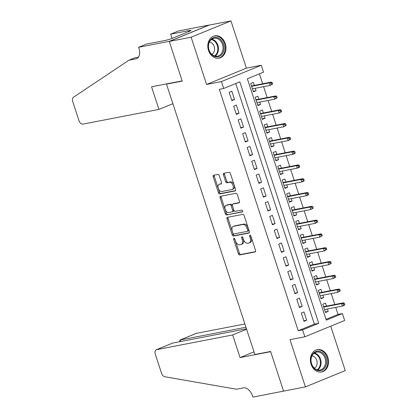 <?xml version="1.0" encoding="UTF-8"?>
<svg xmlns="http://www.w3.org/2000/svg" width="418" height="418" viewBox="0 0 418 418"><rect width="100%" height="100%" fill="white"/><g stroke="black" fill="none" stroke-linecap="round" stroke-linejoin="round"><path stroke-width="0.63" d="M233.955 238.286A1.003 0.606 -112.3 0 0 233.887 238.302A1.003 0.606 -112.3 0 0 233.667 239.347L238.37 253.736A1.432 0.862 -112.3 0 0 239.671 254.923L255.116 251.939A1.432 0.862 -112.3 0 0 255.215 251.908A1.432 0.862 -112.3 0 0 255.534 250.419L250.831 236.034A1.003 0.606 -112.3 0 0 249.917 235.198A1.003 0.606 -112.3 0 0 249.849 235.219A1.003 0.606 -112.3 0 0 249.63 236.264L250.236 238.124A4.577 2.764 -112.3 0 1 249.227 242.895A4.577 2.764 -112.3 0 1 248.909 242.989L247.618 243.239A4.577 2.764 -112.3 0 1 243.459 239.436L242.848 237.576A1.003 0.606 -112.3 0 0 241.938 236.74A1.003 0.606 -112.3 0 0 241.87 236.76A1.003 0.606 -112.3 0 0 241.646 237.805L242.257 239.666A4.577 2.764 -112.3 0 1 241.243 244.436A4.577 2.764 -112.3 0 1 240.925 244.53L239.639 244.781A4.577 2.764 -112.3 0 1 235.475 240.977L234.869 239.117A1.003 0.606 -112.3 0 0 233.955 238.286M234.702 238.756A1.003 0.606 -112.3 0 0 234.744 238.908L239.446 253.292A1.432 0.862 -112.3 0 0 240.747 254.484L255.513 251.631M250.664 235.674A1.003 0.606 -112.3 0 0 250.706 235.825L251.312 237.685L250.236 238.124M242.68 237.215A1.003 0.606 -112.3 0 0 242.722 237.367L243.333 239.227L242.257 239.666M208.504 50.426A11.37 9.003 79.1 0 0 219.053 58.154A11.37 9.003 79.1 0 0 225.292 43.55A11.37 9.003 79.1 0 0 214.742 35.823A11.37 9.003 79.1 0 0 208.504 50.426M311.076 364.25A11.37 9.003 79.1 0 0 321.625 371.978A11.37 9.003 79.1 0 0 327.864 357.374A11.37 9.003 79.1 0 0 317.314 349.647A11.37 9.003 79.1 0 0 311.076 364.25M219.257 175.591A1.432 0.862 -112.3 0 0 217.956 174.4L213.624 175.236A1.432 0.862 -112.3 0 0 213.525 175.267A1.432 0.862 -112.3 0 0 213.206 176.757L218.431 192.735A1.432 0.862 -112.3 0 0 219.732 193.926L235.177 190.942A1.432 0.862 -112.3 0 0 235.277 190.911A1.432 0.862 -112.3 0 0 235.595 189.422L230.37 173.444A1.432 0.862 -112.3 0 0 229.069 172.253L223.839 173.266A1.432 0.862 -112.3 0 0 223.734 173.298A1.432 0.862 -112.3 0 0 223.421 174.787L225.657 181.621A1.432 0.862 -112.3 0 0 226.958 182.812L229.555 182.311A3.83 2.309 -112.3 0 1 232.957 185.273A3.83 2.309 -112.3 0 1 232.189 189.474A3.83 2.309 -112.3 0 1 231.922 189.553L221.749 191.517A3.83 2.309 -112.3 0 1 218.348 188.555A3.83 2.309 -112.3 0 1 219.116 184.354A3.83 2.309 -112.3 0 1 219.382 184.275L221.08 183.946A1.432 0.862 -112.3 0 0 221.179 183.915A1.432 0.862 -112.3 0 0 221.493 182.426L219.257 175.591M223.687 88.48L221.435 81.583L261.25 65.276L263.502 72.173L247.362 78.783L326.265 320.188L342.405 313.578L344.662 320.475L304.847 336.783L302.59 329.886L318.73 323.276L239.827 81.871L223.687 88.48L219.314 89.327L298.222 330.732L302.59 329.886M304.847 336.783L289.982 339.651L305.422 386.901L283.566 391.123L270.603 351.46L254.865 354.501L166.495 84.128L182.232 81.092L169.269 41.429L191.13 37.207L206.57 84.457L221.435 81.583M227.387 217.35A1.432 0.862 -112.3 0 0 227.287 217.376A1.432 0.862 -112.3 0 0 226.974 218.87L232.194 234.843A1.432 0.862 -112.3 0 0 233.495 236.034L248.945 233.051A1.432 0.862 -112.3 0 0 249.044 233.019A1.432 0.862 -112.3 0 0 249.358 231.53L244.138 215.552A1.432 0.862 -112.3 0 0 242.837 214.366L227.387 217.35M225.312 213.791L220.087 197.813A1.432 0.862 -112.3 0 1 220.406 196.324A1.432 0.862 -112.3 0 1 220.505 196.293L235.956 193.309A1.432 0.862 -112.3 0 1 237.257 194.495L239.488 201.335A1.432 0.862 -112.3 0 1 239.174 202.824A1.432 0.862 -112.3 0 1 239.075 202.855L232.81 204.068A1.432 0.862 -112.3 0 0 232.711 204.094A1.432 0.862 -112.3 0 0 232.392 205.583L233.876 210.123A1.432 0.862 -112.3 0 0 235.177 211.309L241.698 210.05A1.003 0.606 -112.3 0 1 242.592 210.824A1.003 0.606 -112.3 0 1 242.388 211.926A1.003 0.606 -112.3 0 1 242.32 211.947L226.613 214.977A1.432 0.862 -112.3 0 1 225.312 213.791L226.389 213.347L221.164 197.374L220.087 197.813M169.269 41.429L209.084 25.122L230.945 20.9L191.13 37.207M305.422 386.901L345.242 370.588L330.727 326.181M255.273 88.271L256.067 90.696L253.193 91.249M254.332 85.392L253.36 82.419L250.669 83.522L253.376 91.798L256.067 90.696M259.782 102.065L260.571 104.49L257.702 105.043M258.841 99.186L257.869 96.213L255.179 97.316L257.885 105.592L260.571 104.49M264.291 115.859L265.08 118.284L262.211 118.843M263.35 112.98L262.379 110.007L259.688 111.11L262.389 119.386L265.08 118.284M268.8 129.653L269.589 132.083L266.721 132.637M267.86 126.779L266.888 123.801L264.197 124.904L266.898 133.18L269.589 132.083M273.304 143.447L274.098 145.877L271.23 146.431M272.364 140.573L271.392 137.6L268.706 138.698L271.407 146.979L274.098 145.877M277.813 157.241L278.607 159.671L275.739 160.225M276.873 154.367L275.901 151.394L273.21 152.497L275.917 160.773L278.607 159.671M282.322 171.04L283.117 173.465L280.248 174.019M281.382 168.161L280.41 165.188L277.719 166.291L280.426 174.567L283.117 173.465M286.832 184.834L287.626 187.259L284.757 187.813M285.891 181.955L284.919 178.982L282.228 180.085L284.935 188.361L287.626 187.259M291.341 198.628L292.135 201.053L289.266 201.607M290.4 195.749L289.428 192.776L286.738 193.879L289.444 202.155L292.135 201.053M295.85 212.422L296.644 214.847L293.776 215.401M294.909 209.543L293.938 206.57L291.247 207.673L293.953 215.949L296.644 214.847M300.359 226.216L301.153 228.641L298.285 229.195M299.419 223.337L298.447 220.364L295.756 221.467L298.462 229.743L301.153 228.641M304.868 240.01L305.662 242.435L302.789 242.989M303.928 237.131L302.956 234.158L300.265 235.261L302.972 243.537L305.662 242.435M309.377 253.804L310.166 256.229L307.298 256.783M308.437 250.925L307.465 247.952L304.774 249.055L307.481 257.331L310.166 256.229M313.887 267.598L314.676 270.023L311.807 270.582M312.946 264.725L311.974 261.746L309.283 262.849L311.99 271.125L314.676 270.023M318.396 281.392L319.185 283.822L316.316 284.376M317.455 278.519L316.483 275.546L313.793 276.643L316.494 284.919L319.185 283.822M322.905 295.186L323.694 297.616L320.825 298.17M321.964 292.313L320.987 289.34L318.302 290.442L321.003 298.718L323.694 297.616M301.289 313.051L303.99 321.327L306.681 320.225L303.975 311.948L301.289 313.051M296.78 299.257L299.481 307.533L302.172 306.431L299.471 298.154L296.78 299.257M292.271 285.463L294.977 293.739L297.663 292.637L294.962 284.36L292.271 285.463M287.762 271.669L290.468 279.945L293.154 278.843L290.453 270.566L287.762 271.669M283.252 257.869L285.959 266.151L288.65 265.049L285.943 256.772L283.252 257.869M278.743 244.075L281.45 252.352L284.141 251.255L281.434 242.973L278.743 244.075M274.234 230.281L276.941 238.558L279.632 237.455L276.925 229.179L274.234 230.281M269.725 216.487L272.431 224.764L275.122 223.661L272.416 215.385L269.725 216.487M265.216 202.693L267.922 210.97L270.613 209.867L267.907 201.591L265.216 202.693M260.707 188.899L263.413 197.176L266.104 196.073L263.397 187.797L260.707 188.899M256.197 175.105L258.904 183.382L261.595 182.279L258.888 174.003L256.197 175.105M251.693 161.311L254.395 169.588L257.086 168.485L254.379 160.209L251.693 161.311M247.184 147.517L249.886 155.794L252.576 154.691L249.87 146.415L247.184 147.517M242.675 133.723L245.376 142L248.067 140.897L245.366 132.621L242.675 133.723M238.166 119.929L240.872 128.206L243.558 127.103L240.857 118.827L238.166 119.929M233.657 106.13L236.363 114.407L239.049 113.309L236.348 105.033L233.657 106.13M298.222 330.732L314.362 324.117L235.731 83.548M234.545 99.51L231.838 91.234L229.148 92.336L231.854 100.613L234.545 99.51L231.671 100.069M325.993 319.352L338.037 314.42L335.732 307.376M334.792 304.497L331.223 293.582M330.283 290.703L326.714 279.788M325.774 276.909L322.205 265.994M321.264 263.115L317.696 252.2M316.755 249.321L313.186 238.401M312.246 235.527L308.677 224.607M307.737 221.733L304.173 210.813M303.233 207.939L299.664 197.019M298.724 194.14L295.155 183.225M294.215 180.346L290.646 169.431M289.705 166.552L286.137 155.637M285.196 152.758L281.627 141.843M280.687 138.964L277.118 128.049M276.178 125.17L272.609 114.255M271.669 111.376L268.1 100.461M267.159 97.582L263.591 86.662M262.65 83.788L259.406 73.85M326.468 306.107L325.497 303.134L322.811 304.236L325.512 312.512L328.203 311.41L327.409 308.986M167.508 83.715L166.495 84.128M206.57 84.457L246.385 68.144L230.945 20.9M246.385 68.144L261.25 65.276M338.037 314.42L342.405 313.578M314.362 324.117L318.73 323.276M328.203 311.41L325.335 311.964M306.681 320.225L303.813 320.778M302.172 306.431L299.304 306.984M297.663 292.637L294.795 293.19M293.154 278.843L290.285 279.396M288.65 265.049L285.776 265.602M284.141 251.255L281.267 251.808M279.632 237.455L276.763 238.009M275.122 223.661L272.254 224.215M270.613 209.867L267.745 210.421M266.104 196.073L263.236 196.627M261.595 182.279L258.726 182.833M257.086 168.485L254.217 169.039M252.576 154.691L249.708 155.245M248.067 140.897L245.199 141.451M243.558 127.103L240.69 127.657M239.049 113.309L236.18 113.863M241.243 244.436L242.32 243.997A4.577 2.764 -112.3 0 0 243.333 239.227M249.227 242.895L250.304 242.456A4.577 2.764 -112.3 0 0 251.312 237.685M228.066 217.219A1.432 0.862 -112.3 0 0 228.05 218.426L233.27 234.404A1.432 0.862 -112.3 0 0 234.571 235.595L249.337 232.742M232.91 233.124A1.003 0.606 -112.3 0 0 233.819 233.955L247.378 231.337A1.003 0.606 -112.3 0 0 247.451 231.316A1.003 0.606 -112.3 0 0 247.67 230.271L247.028 228.312A4.577 2.764 -112.3 0 0 242.863 224.508L233.599 226.295A4.577 2.764 -112.3 0 0 233.275 226.394A4.577 2.764 -112.3 0 0 232.267 231.159L232.91 233.124M247.513 231.279L248.454 230.898A1.003 0.606 -112.3 0 0 248.527 230.877A1.003 0.606 -112.3 0 0 248.747 229.832L247.67 230.271M233.275 226.394L234.352 225.95A4.577 2.764 -112.3 0 1 234.676 225.856L243.94 224.069A4.577 2.764 -112.3 0 1 248.104 227.867L248.747 229.832M221.185 196.162A1.432 0.862 -112.3 0 0 221.164 197.374M239.472 202.547L233.887 203.623A1.432 0.862 -112.3 0 0 233.782 203.655A1.432 0.862 -112.3 0 0 233.693 203.702M242.633 211.654L226.613 214.977M226.305 205.322A3.83 2.309 -112.3 0 0 226.039 205.4A3.83 2.309 -112.3 0 0 225.271 209.601A3.83 2.309 -112.3 0 0 228.677 212.563L232.256 211.874A1.432 0.862 -112.3 0 0 232.356 211.842A1.432 0.862 -112.3 0 0 232.674 210.353L231.191 205.818A1.432 0.862 -112.3 0 0 229.89 204.627L226.305 205.322L227.382 204.877A3.83 2.309 -112.3 0 0 227.115 204.961L226.039 205.4M233.333 211.43A1.432 0.862 -112.3 0 0 233.432 211.404A1.432 0.862 -112.3 0 0 233.751 209.914L232.674 210.353M227.382 204.877L230.966 204.188A1.432 0.862 -112.3 0 1 232.267 205.374L233.751 209.914M226.389 213.347A1.432 0.862 -112.3 0 0 227.69 214.538M219.116 184.354L220.192 183.915A3.83 2.309 -112.3 0 1 220.458 183.831L221.472 183.638M232.189 189.474L233.265 189.035A3.83 2.309 -112.3 0 0 234.033 184.829A3.83 2.309 -112.3 0 0 230.626 181.872L229.555 182.311M224.518 173.136A1.432 0.862 -112.3 0 0 224.497 174.343L226.734 181.182A1.432 0.862 -112.3 0 0 228.035 182.368L230.626 181.872M214.303 175.105A1.432 0.862 -112.3 0 0 214.282 176.318L219.507 192.296A1.432 0.862 -112.3 0 0 220.809 193.482L235.574 190.629M344.803 304.712L344.354 303.332L343.277 303.771L343.732 305.15L344.803 304.712L344.28 305.307L342.342 306.101L341.532 303.614L343.471 302.825L323.6 306.66M343.277 303.771L341.532 303.614L323.731 307.052M343.732 305.15L342.342 306.101L324.54 309.539M343.471 302.825L344.354 303.332M323.537 353.717A9.844 7.79 -100.9 0 1 325.037 367.521A9.844 7.79 -100.9 0 1 314.002 368.18A9.844 7.79 -100.9 0 1 312.502 354.37A9.844 7.79 -100.9 0 1 323.537 353.717M313.918 367.73A9.112 7.216 79.1 0 0 320.063 369.977A9.112 7.216 79.1 0 0 325.47 363.644A9.112 7.216 79.1 0 0 322.748 354.333A9.112 7.216 79.1 0 0 316.604 352.087A9.112 7.216 79.1 0 0 311.196 358.414A9.112 7.216 79.1 0 0 313.918 367.73M314.393 368.195A6.489 5.136 79.1 0 0 315.094 357.495A6.489 5.136 79.1 0 0 312.011 355.854M320.549 372.104A11.302 8.945 79.1 0 0 320.914 372.041A11.302 8.945 79.1 0 0 327.623 364.188A11.302 8.945 79.1 0 0 324.248 352.646A11.302 8.945 79.1 0 0 316.63 349.85A11.302 8.945 79.1 0 0 316.264 349.934M220.965 39.888A9.844 7.79 -100.9 0 1 222.465 53.697A9.844 7.79 -100.9 0 1 211.43 54.356A9.844 7.79 -100.9 0 1 209.93 40.546A9.844 7.79 -100.9 0 1 220.965 39.888M211.346 53.901A9.112 7.216 79.1 0 0 217.491 56.153A9.112 7.216 79.1 0 0 222.898 49.82A9.112 7.216 79.1 0 0 220.176 40.509A9.112 7.216 79.1 0 0 214.032 38.257A9.112 7.216 79.1 0 0 208.624 44.59A9.112 7.216 79.1 0 0 211.346 53.901M211.821 54.366A6.489 5.136 79.1 0 0 212.522 43.671A6.489 5.136 79.1 0 0 209.439 42.025M217.971 58.28A11.302 8.945 79.1 0 0 218.342 58.217A11.302 8.945 79.1 0 0 225.051 50.364A11.302 8.945 79.1 0 0 221.671 38.817A11.302 8.945 79.1 0 0 214.053 36.026A11.302 8.945 79.1 0 0 213.692 36.11M244.891 323.976L196.423 333.339L180.336 339.928L180.842 341.485M245.962 327.252L180.053 340.006L196.12 333.428A4.373 2.639 67.7 0 1 196.423 333.339M283.587 391.191L270.671 351.669L240.068 357.578L232.674 334.954L156.609 349.647A4.373 2.639 -112.3 0 0 156.301 349.735A4.373 2.639 -112.3 0 0 155.339 354.292L161.494 373.122A4.373 2.639 -112.3 0 0 164.802 376.754L236.468 389.215L243.464 387.867A10.204 6.155 67.7 0 1 252.738 396.342L252.989 397.1L283.926 391.049M240.068 357.578L254.008 351.872M232.674 334.954L246.61 329.248M246.468 328.809L172.697 343.058L156.609 349.647M156.301 349.735L172.697 343.058M179.959 341.652L179.683 340.811L180.053 340.006M158.955 109.417L82.889 124.109A4.373 2.639 -112.3 0 1 78.913 120.473L72.758 101.647A4.373 2.639 -112.3 0 1 73.443 97.242L128.937 60.218L135.928 58.87A10.204 6.155 -112.3 0 0 136.644 58.656A10.204 6.155 -112.3 0 0 138.896 48.028L138.645 47.271L169.248 41.361L182.164 80.883L151.562 86.792L158.955 109.417L172.895 103.706M128.937 60.218L134.826 57.804L138.494 57.099M169.248 41.361L209.063 25.054L178.46 30.963L170.659 34.156L190.242 30.378L188.523 31.084L188.685 31.58M138.645 47.271L146.446 44.078L166.03 40.295L170.377 39.083L191.146 30.577L188.523 31.084M170.659 34.156L172.044 38.399M340.299 290.918L339.844 289.538L338.768 289.977L339.223 291.356L340.299 290.918L337.833 292.307L337.023 289.82L338.961 289.026L319.091 292.866M338.768 289.977L337.023 289.82L319.221 293.258M339.223 291.356L337.833 292.307L320.031 295.74M338.961 289.026L339.844 289.538M335.79 277.124L335.335 275.744L334.259 276.183L334.714 277.562L335.79 277.124L333.324 278.508L332.514 276.026L334.452 275.232L314.582 279.072M334.259 276.183L332.514 276.026L314.712 279.464M334.714 277.562L333.324 278.508L315.522 281.946M334.452 275.232L335.335 275.744M331.281 263.33L330.826 261.95L329.755 262.389L330.204 263.768L331.281 263.33L328.814 264.714L328.005 262.232L329.943 261.438L310.078 265.278M329.755 262.389L328.005 262.232L310.203 265.67M330.204 263.768L328.814 264.714L311.018 268.152M329.943 261.438L330.826 261.95M326.771 249.536L326.322 248.151L325.246 248.595L325.695 249.974L326.771 249.536L324.305 250.92L323.495 248.438L325.434 247.644L305.568 251.479M325.246 248.595L323.495 248.438L305.694 251.876M325.695 249.974L324.305 250.92L306.509 254.358M325.434 247.644L326.322 248.151M322.262 235.736L321.813 234.357L320.737 234.801L321.186 236.18L322.262 235.736L319.801 237.126L318.986 234.644L320.925 233.85L301.059 237.685M320.737 234.801L318.986 234.644L301.185 238.082M321.186 236.18L319.801 237.126L302 240.564M320.925 233.85L321.813 234.357M317.753 221.942L317.304 220.563L316.227 221.007L316.677 222.386L317.753 221.942L315.292 223.332L314.477 220.85L316.416 220.056L296.55 223.891M316.227 221.007L314.477 220.85L296.675 224.288M316.677 222.386L315.292 223.332L297.491 226.77M316.416 220.056L317.304 220.563M313.244 208.148L312.795 206.769L311.718 207.213L312.168 208.592L313.244 208.148L310.783 209.538L309.968 207.056L311.906 206.262L292.041 210.097M311.718 207.213L309.968 207.056L292.172 210.494M312.168 208.592L310.783 209.538L292.981 212.976M311.906 206.262L312.795 206.769M308.735 194.354L308.285 192.975L307.209 193.414L307.658 194.793L308.735 194.354L308.212 194.95L306.274 195.744L305.459 193.262L307.397 192.468L287.532 196.303M307.209 193.414L305.459 193.262L287.662 196.7M307.658 194.793L306.274 195.744L288.472 199.182M307.397 192.468L308.285 192.975M304.226 180.56L303.776 179.181L302.7 179.62L303.149 180.999L304.226 180.56L303.703 181.156L301.765 181.95L300.955 179.468L302.888 178.674L283.023 182.509M302.7 179.62L300.955 179.468L283.153 182.906M303.149 180.999L301.765 181.95L283.963 185.388M302.888 178.674L303.776 179.181M299.716 166.766L299.267 165.387L298.191 165.826L298.64 167.205L299.716 166.766L299.194 167.362L297.255 168.156L296.446 165.669L298.379 164.88L278.513 168.715M298.191 165.826L296.446 165.669L278.644 169.107M298.64 167.205L297.255 168.156L279.454 171.594M298.379 164.88L299.267 165.387M295.207 152.972L294.758 151.593L293.682 152.032L294.131 153.411L295.207 152.972L294.685 153.568L292.746 154.362L291.936 151.875L293.87 151.081L274.004 154.921M293.682 152.032L291.936 151.875L274.135 155.313M294.131 153.411L292.746 154.362L274.945 157.8M293.87 151.081L294.758 151.593M290.703 139.178L290.249 137.799L289.172 138.238L289.627 139.617L290.703 139.178L288.237 140.563L287.427 138.081L289.366 137.287L269.495 141.127M289.172 138.238L287.427 138.081L269.626 141.519M289.627 139.617L288.237 140.563L270.436 144.001M289.366 137.287L290.249 137.799M286.194 125.384L285.74 124.005L284.663 124.444L285.118 125.823L286.194 125.384L283.728 126.769L282.918 124.287L284.857 123.493L264.986 127.333M284.663 124.444L282.918 124.287L265.116 127.725M285.118 125.823L283.728 126.769L265.926 130.207M284.857 123.493L285.74 124.005M281.685 111.59L281.23 110.211L280.154 110.65L280.609 112.029L281.685 111.59L279.219 112.975L278.409 110.493L280.347 109.699L260.477 113.539M280.154 110.65L278.409 110.493L260.607 113.931M280.609 112.029L279.219 112.975L261.417 116.413M280.347 109.699L281.23 110.211M277.176 97.791L276.721 96.412L275.65 96.856L276.099 98.235L277.176 97.791L274.71 99.181L273.9 96.699L275.838 95.905L255.973 99.74M275.65 96.856L273.9 96.699L256.098 100.137M276.099 98.235L274.71 99.181L256.913 102.619M275.838 95.905L276.721 96.412M272.667 83.997L272.217 82.618L271.141 83.062L271.59 84.441L272.667 83.997L270.2 85.387L269.391 82.905L271.329 82.111L251.464 85.946M271.141 83.062L269.391 82.905L251.589 86.343M271.59 84.441L270.2 85.387L252.404 88.825M271.329 82.111L272.217 82.618M234.744 238.908L233.667 239.347M250.706 235.825L249.63 236.264M242.722 237.367L241.646 237.805M240.747 254.484L239.671 254.923M239.446 253.292L238.37 253.736M234.571 235.595L233.495 236.034M233.27 234.404L232.194 234.843M228.05 218.426L226.974 218.87M248.104 227.867L247.028 228.312M243.94 224.069L242.863 224.508M234.676 225.856L233.599 226.295M233.887 203.623L232.81 204.068M232.267 205.374L231.191 205.818M230.966 204.188L229.89 204.627M220.458 183.831L219.382 184.275M228.035 182.368L226.958 182.812M226.734 181.182L225.657 181.621M224.497 174.343L223.421 174.787M220.809 193.482L219.732 193.926M219.507 192.296L218.431 192.735M214.282 176.318L213.206 176.757M314.42 353.001A9.112 7.216 -100.9 0 1 318.192 355.216A9.112 7.216 -100.9 0 1 317.69 369.946M317.1 369.784A8.815 6.981 79.1 0 0 317.617 355.519A8.815 6.981 79.1 0 0 313.928 353.367M211.848 39.177A9.112 7.216 -100.9 0 1 215.62 41.392A9.112 7.216 -100.9 0 1 215.118 56.117M214.528 55.96A8.815 6.981 79.1 0 0 215.04 41.695A8.815 6.981 79.1 0 0 211.356 39.543M137.297 58.306L135.928 58.87M248.527 230.877L247.451 231.316M233.782 203.655L232.711 204.094M233.432 211.404L232.356 211.842M316.63 349.85L316.327 349.913M320.914 372.041L320.611 372.098M214.053 36.026L213.755 36.084M218.342 58.217L218.039 58.274"/></g></svg>
